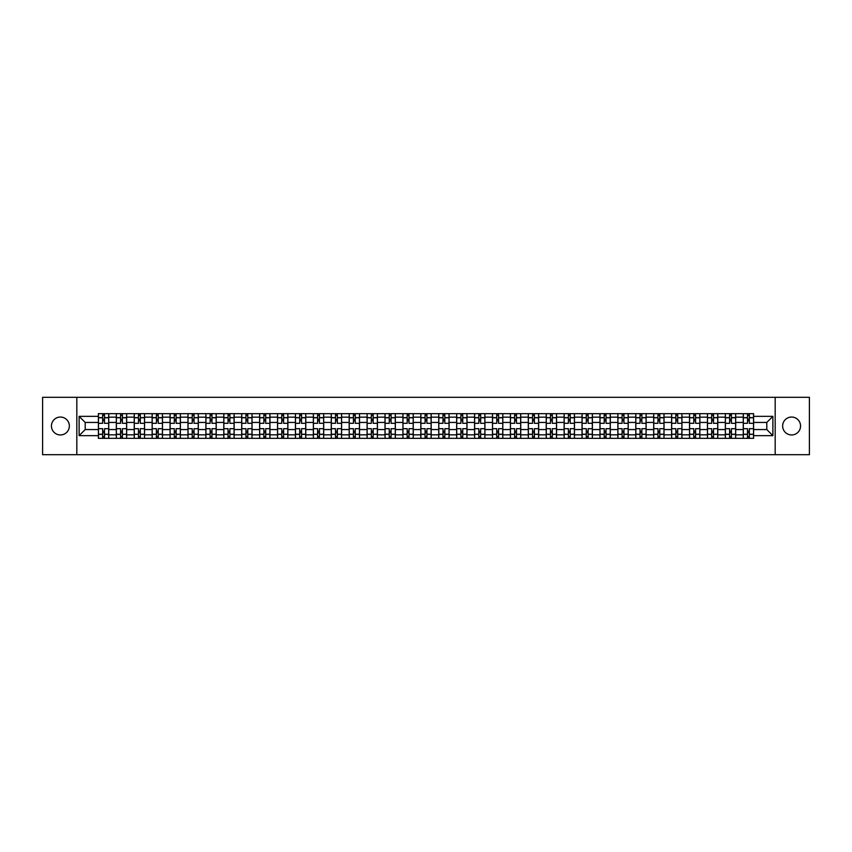 <?xml version="1.0" encoding="UTF-8"?>
<svg xmlns="http://www.w3.org/2000/svg" width="852" height="852" viewBox="0 0 852 852"><rect width="100%" height="100%" fill="white"/><g stroke="black" fill="none" stroke-linecap="round" stroke-linejoin="round"><path stroke-width="1.28" d="M791.604 417.043A8.957 8.957 0 0 0 782.647 426A8.957 8.957 0 0 0 791.604 434.957A8.957 8.957 0 0 0 800.561 426A8.957 8.957 0 0 0 791.604 417.043M60.396 417.043A8.957 8.957 0 0 0 51.439 426A8.957 8.957 0 0 0 60.396 434.957A8.957 8.957 0 0 0 69.353 426A8.957 8.957 0 0 0 60.396 417.043M775.182 454.702L809.4 454.702L809.4 397.298L42.6 397.298L42.6 454.702L775.182 454.702L775.182 397.298M116.319 438.343L116.319 417.16L108.736 417.16L108.736 438.343M108.736 417.16L108.736 413.657M116.319 417.16L116.319 413.657M126.65 413.657L126.65 438.343M134.233 438.343L134.233 413.657M144.563 413.657L144.563 438.343M152.146 438.343L152.146 413.657M162.476 413.657L162.476 438.343M170.059 438.343L170.059 413.657M180.39 413.657L180.39 438.343M187.972 438.343L187.972 413.657M198.303 413.657L198.303 438.343M205.886 438.343L205.886 413.657M216.216 413.657L216.216 438.343M223.788 438.343L223.788 413.657M234.13 413.657L234.13 438.343M241.702 438.343L241.702 413.657M252.043 413.657L252.043 438.343M259.615 438.343L259.615 413.657M269.956 413.657L269.956 438.343M277.528 438.343L277.528 413.657M287.87 413.657L287.87 438.343M295.442 438.343L295.442 413.657M305.783 413.657L305.783 438.343M313.355 438.343L313.355 413.657M323.696 413.657L323.696 438.343M331.268 438.343L331.268 413.657M341.599 413.657L341.599 438.343M349.182 438.343L349.182 413.657M359.512 413.657L359.512 438.343M367.095 438.343L367.095 413.657M377.425 413.657L377.425 438.343M385.008 438.343L385.008 413.657M395.339 413.657L395.339 438.343M402.921 438.343L402.921 413.657M413.252 413.657L413.252 438.343M420.835 438.343L420.835 413.657M431.165 413.657L431.165 438.343M438.748 438.343L438.748 413.657M449.079 413.657L449.079 438.343M456.661 438.343L456.661 413.657M466.992 413.657L466.992 438.343M474.575 438.343L474.575 413.657M484.905 413.657L484.905 438.343M492.488 438.343L492.488 413.657M502.818 413.657L502.818 438.343M510.401 438.343L510.401 413.657M520.732 413.657L520.732 438.343M528.304 438.343L528.304 413.657M538.645 413.657L538.645 438.343M546.217 438.343L546.217 413.657M556.558 413.657L556.558 438.343M564.13 438.343L564.13 413.657M574.472 413.657L574.472 438.343M582.044 438.343L582.044 413.657M592.385 413.657L592.385 438.343M599.957 438.343L599.957 413.657M610.298 413.657L610.298 438.343M617.87 438.343L617.87 413.657M628.212 413.657L628.212 438.343M635.784 438.343L635.784 413.657M646.114 413.657L646.114 438.343M653.697 438.343L653.697 413.657M664.027 413.657L664.027 438.343M671.61 438.343L671.61 413.657M681.941 413.657L681.941 438.343M689.524 438.343L689.524 413.657M699.854 413.657L699.854 438.343M707.437 438.343L707.437 413.657M717.767 413.657L717.767 438.343M725.35 438.343L725.35 413.657M735.681 413.657L735.681 438.343M743.263 438.343L743.263 413.657M743.263 429.557L735.681 429.557M725.35 429.557L717.767 429.557M707.437 429.557L699.854 429.557M689.524 429.557L681.941 429.557M671.61 429.557L664.027 429.557M653.697 429.557L646.114 429.557M635.784 429.557L628.212 429.557M617.87 429.557L610.298 429.557M599.957 429.557L592.385 429.557M582.044 429.557L574.472 429.557M564.13 429.557L556.558 429.557M546.217 429.557L538.645 429.557M528.304 429.557L520.732 429.557M510.401 429.557L502.818 429.557M492.488 429.557L484.905 429.557M474.575 429.557L466.992 429.557M456.661 429.557L449.079 429.557M438.748 429.557L431.165 429.557M420.835 429.557L413.252 429.557M402.921 429.557L395.339 429.557M385.008 429.557L377.425 429.557M367.095 429.557L359.512 429.557M349.182 429.557L341.599 429.557M331.268 429.557L323.696 429.557M313.355 429.557L305.783 429.557M295.442 429.557L287.87 429.557M277.528 429.557L269.956 429.557M259.615 429.557L252.043 429.557M241.702 429.557L234.13 429.557M223.788 429.557L216.216 429.557M205.886 429.557L198.303 429.557M187.972 429.557L180.39 429.557M170.059 429.557L162.476 429.557M152.146 429.557L144.563 429.557M134.233 429.557L126.65 429.557M116.319 429.557L108.736 429.557M743.263 422.443L735.681 422.443M725.35 422.443L717.767 422.443M707.437 422.443L699.854 422.443M689.524 422.443L681.941 422.443M671.61 422.443L664.027 422.443M653.697 422.443L646.114 422.443M635.784 422.443L628.212 422.443M617.87 422.443L610.298 422.443M599.957 422.443L592.385 422.443M582.044 422.443L574.472 422.443M564.13 422.443L556.558 422.443M546.217 422.443L538.645 422.443M528.304 422.443L520.732 422.443M510.401 422.443L502.818 422.443M492.488 422.443L484.905 422.443M474.575 422.443L466.992 422.443M456.661 422.443L449.079 422.443M438.748 422.443L431.165 422.443M420.835 422.443L413.252 422.443M402.921 422.443L395.339 422.443M385.008 422.443L377.425 422.443M367.095 422.443L359.512 422.443M349.182 422.443L341.599 422.443M331.268 422.443L323.696 422.443M313.355 422.443L305.783 422.443M295.442 422.443L287.87 422.443M277.528 422.443L269.956 422.443M259.615 422.443L252.043 422.443M241.702 422.443L234.13 422.443M223.788 422.443L216.216 422.443M205.886 422.443L198.303 422.443M187.972 422.443L180.39 422.443M170.059 422.443L162.476 422.443M152.146 422.443L144.563 422.443M134.233 422.443L126.65 422.443M116.319 422.443L108.736 422.443M85.2 429.557L98.406 429.557L98.406 422.443L85.2 422.443L85.2 429.557L79.119 435.649L79.119 416.351L98.406 416.351L98.406 422.443M753.594 422.443L753.594 429.557L766.8 429.557L766.8 422.443L753.594 422.443L753.594 413.657L98.406 413.657L98.406 416.351M753.594 416.351L772.881 416.351L772.881 435.649L753.594 435.649L753.594 429.557M98.406 429.557L98.406 438.343L753.594 438.343L753.594 435.649M98.406 435.649L79.119 435.649M76.818 454.702L76.818 397.298M104.487 436.618L102.655 436.618M102.655 415.382L104.487 415.382M122.4 436.618L120.569 436.618M120.569 415.382L122.4 415.382M140.314 436.618L138.482 436.618M138.482 415.382L140.314 415.382M158.227 436.618L156.395 436.618M156.395 415.382L158.227 415.382M176.14 436.618L174.309 436.618M174.309 415.382L176.14 415.382M194.054 436.618L192.222 436.618M192.222 415.382L194.054 415.382M211.967 436.618L210.125 436.618M210.125 415.382L211.967 415.382M229.88 436.618L228.038 436.618M228.038 415.382L229.88 415.382M247.794 436.618L245.951 436.618M245.951 415.382L247.794 415.382M265.707 436.618L263.864 436.618M263.864 415.382L265.707 415.382M283.62 436.618L281.778 436.618M281.778 415.382L283.62 415.382M301.533 436.618L299.691 436.618M299.691 415.382L301.533 415.382M319.447 436.618L317.604 436.618M317.604 415.382L319.447 415.382M337.36 436.618L335.518 436.618M335.518 415.382L337.36 415.382M355.263 436.618L353.431 436.618M353.431 415.382L355.263 415.382M373.176 436.618L371.344 436.618M371.344 415.382L373.176 415.382M391.089 436.618L389.257 436.618M389.257 415.382L391.089 415.382M409.003 436.618L407.171 436.618M407.171 415.382L409.003 415.382M426.916 436.618L425.084 436.618M425.084 415.382L426.916 415.382M444.829 436.618L442.997 436.618M442.997 415.382L444.829 415.382M462.742 436.618L460.911 436.618M460.911 415.382L462.742 415.382M480.656 436.618L478.824 436.618M478.824 415.382L480.656 415.382M498.569 436.618L496.737 436.618M496.737 415.382L498.569 415.382M516.482 436.618L514.64 436.618M514.64 415.382L516.482 415.382M534.396 436.618L532.553 436.618M532.553 415.382L534.396 415.382M552.309 436.618L550.467 436.618M550.467 415.382L552.309 415.382M570.222 436.618L568.38 436.618M568.38 415.382L570.222 415.382M588.136 436.618L586.293 436.618M586.293 415.382L588.136 415.382M606.049 436.618L604.206 436.618M604.206 415.382L606.049 415.382M623.962 436.618L622.12 436.618M622.12 415.382L623.962 415.382M641.875 436.618L640.033 436.618M640.033 415.382L641.875 415.382M659.778 436.618L657.946 436.618M657.946 415.382L659.778 415.382M677.691 436.618L675.86 436.618M675.86 415.382L677.691 415.382M695.605 436.618L693.773 436.618M693.773 415.382L695.605 415.382M713.518 436.618L711.686 436.618M711.686 415.382L713.518 415.382M731.431 436.618L729.6 436.618M729.6 415.382L731.431 415.382M749.345 436.618L747.513 436.618M747.513 415.382L749.345 415.382M79.119 416.351L85.2 422.443M766.8 429.557L772.881 435.649M766.8 422.443L772.881 416.351M108.683 438.343L108.683 423.306L104.487 423.306L104.487 413.657M102.655 413.657L102.655 423.306L98.459 423.306L98.459 413.657M108.683 423.306L108.683 413.657M98.459 438.343L98.459 428.694L102.655 428.694L102.655 438.343M104.487 438.343L104.487 428.694L108.683 428.694M102.655 420.771L104.487 420.771M98.459 428.694L98.459 423.306M104.487 431.229L102.655 431.229M104.487 436.852L102.655 436.852M102.655 432.72L104.487 432.72M104.487 419.28L102.655 419.28M102.655 415.148L104.487 415.148M126.597 438.343L126.597 423.306L122.4 423.306L122.4 413.657M120.569 413.657L120.569 423.306L116.373 423.306L116.373 413.657M126.597 423.306L126.597 413.657M116.373 438.343L116.373 428.694L120.569 428.694L120.569 438.343M122.4 438.343L122.4 428.694L126.597 428.694M120.569 420.771L122.4 420.771M116.373 428.694L116.373 423.306M122.4 431.229L120.569 431.229M122.4 436.852L120.569 436.852M120.569 432.72L122.4 432.72M122.4 419.28L120.569 419.28M120.569 415.148L122.4 415.148M144.51 438.343L144.51 423.306L140.314 423.306L140.314 413.657M138.482 413.657L138.482 423.306L134.286 423.306L134.286 413.657M144.51 423.306L144.51 413.657M134.286 438.343L134.286 428.694L138.482 428.694L138.482 438.343M140.314 438.343L140.314 428.694L144.51 428.694M138.482 420.771L140.314 420.771M134.286 428.694L134.286 423.306M140.314 431.229L138.482 431.229M140.314 436.852L138.482 436.852M138.482 432.72L140.314 432.72M140.314 419.28L138.482 419.28M138.482 415.148L140.314 415.148M162.423 438.343L162.423 423.306L158.227 423.306L158.227 413.657M156.395 413.657L156.395 423.306L152.199 423.306L152.199 413.657M162.423 423.306L162.423 413.657M152.199 438.343L152.199 428.694L156.395 428.694L156.395 438.343M158.227 438.343L158.227 428.694L162.423 428.694M156.395 420.771L158.227 420.771M152.199 428.694L152.199 423.306M158.227 431.229L156.395 431.229M158.227 436.852L156.395 436.852M156.395 432.72L158.227 432.72M158.227 419.28L156.395 419.28M156.395 415.148L158.227 415.148M180.336 438.343L180.336 423.306L176.14 423.306L176.14 413.657M174.309 413.657L174.309 423.306L170.112 423.306L170.112 413.657M180.336 423.306L180.336 413.657M170.112 438.343L170.112 428.694L174.309 428.694L174.309 438.343M176.14 438.343L176.14 428.694L180.336 428.694M174.309 420.771L176.14 420.771M170.112 428.694L170.112 423.306M176.14 431.229L174.309 431.229M176.14 436.852L174.309 436.852M174.309 432.72L176.14 432.72M176.14 419.28L174.309 419.28M174.309 415.148L176.14 415.148M198.25 438.343L198.25 423.306L194.054 423.306L194.054 413.657M192.222 413.657L192.222 423.306L188.026 423.306L188.026 413.657M198.25 423.306L198.25 413.657M188.026 438.343L188.026 428.694L192.222 428.694L192.222 438.343M194.054 438.343L194.054 428.694L198.25 428.694M192.222 420.771L194.054 420.771M188.026 428.694L188.026 423.306M194.054 431.229L192.222 431.229M194.054 436.852L192.222 436.852M192.222 432.72L194.054 432.72M194.054 419.28L192.222 419.28M192.222 415.148L194.054 415.148M216.152 438.343L216.152 423.306L211.967 423.306L211.967 413.657M210.125 413.657L210.125 423.306L205.939 423.306L205.939 413.657M216.152 423.306L216.152 413.657M205.939 438.343L205.939 428.694L210.125 428.694L210.125 438.343M211.967 438.343L211.967 428.694L216.152 428.694M210.125 420.771L211.967 420.771M205.939 428.694L205.939 423.306M211.967 431.229L210.125 431.229M211.967 436.852L210.125 436.852M210.125 432.72L211.967 432.72M211.967 419.28L210.125 419.28M210.125 415.148L211.967 415.148M234.066 438.343L234.066 423.306L229.88 423.306L229.88 413.657M228.038 413.657L228.038 423.306L223.852 423.306L223.852 413.657M234.066 423.306L234.066 413.657M223.852 438.343L223.852 428.694L228.038 428.694L228.038 438.343M229.88 438.343L229.88 428.694L234.066 428.694M228.038 420.771L229.88 420.771M223.852 428.694L223.852 423.306M229.88 431.229L228.038 431.229M229.88 436.852L228.038 436.852M228.038 432.72L229.88 432.72M229.88 419.28L228.038 419.28M228.038 415.148L229.88 415.148M251.979 438.343L251.979 423.306L247.794 423.306L247.794 413.657M245.951 413.657L245.951 423.306L241.766 423.306L241.766 413.657M251.979 423.306L251.979 413.657M241.766 438.343L241.766 428.694L245.951 428.694L245.951 438.343M247.794 438.343L247.794 428.694L251.979 428.694M245.951 420.771L247.794 420.771M241.766 428.694L241.766 423.306M247.794 431.229L245.951 431.229M247.794 436.852L245.951 436.852M245.951 432.72L247.794 432.72M247.794 419.28L245.951 419.28M245.951 415.148L247.794 415.148M269.892 438.343L269.892 423.306L265.707 423.306L265.707 413.657M263.864 413.657L263.864 423.306L259.679 423.306L259.679 413.657M269.892 423.306L269.892 413.657M259.679 438.343L259.679 428.694L263.864 428.694L263.864 438.343M265.707 438.343L265.707 428.694L269.892 428.694M263.864 420.771L265.707 420.771M259.679 428.694L259.679 423.306M265.707 431.229L263.864 431.229M265.707 436.852L263.864 436.852M263.864 432.72L265.707 432.72M265.707 419.28L263.864 419.28M263.864 415.148L265.707 415.148M287.806 438.343L287.806 423.306L283.62 423.306L283.62 413.657M281.778 413.657L281.778 423.306L277.592 423.306L277.592 413.657M287.806 423.306L287.806 413.657M277.592 438.343L277.592 428.694L281.778 428.694L281.778 438.343M283.62 438.343L283.62 428.694L287.806 428.694M281.778 420.771L283.62 420.771M277.592 428.694L277.592 423.306M283.62 431.229L281.778 431.229M283.62 436.852L281.778 436.852M281.778 432.72L283.62 432.72M283.62 419.28L281.778 419.28M281.778 415.148L283.62 415.148M305.719 438.343L305.719 423.306L301.533 423.306L301.533 413.657M299.691 413.657L299.691 423.306L295.506 423.306L295.506 413.657M305.719 423.306L305.719 413.657M295.506 438.343L295.506 428.694L299.691 428.694L299.691 438.343M301.533 438.343L301.533 428.694L305.719 428.694M299.691 420.771L301.533 420.771M295.506 428.694L295.506 423.306M301.533 431.229L299.691 431.229M301.533 436.852L299.691 436.852M299.691 432.72L301.533 432.72M301.533 419.28L299.691 419.28M299.691 415.148L301.533 415.148M323.632 438.343L323.632 423.306L319.447 423.306L319.447 413.657M317.604 413.657L317.604 423.306L313.419 423.306L313.419 413.657M323.632 423.306L323.632 413.657M313.419 438.343L313.419 428.694L317.604 428.694L317.604 438.343M319.447 438.343L319.447 428.694L323.632 428.694M317.604 420.771L319.447 420.771M313.419 428.694L313.419 423.306M319.447 431.229L317.604 431.229M319.447 436.852L317.604 436.852M317.604 432.72L319.447 432.72M319.447 419.28L317.604 419.28M317.604 415.148L319.447 415.148M341.545 438.343L341.545 423.306L337.36 423.306L337.36 413.657M335.518 413.657L335.518 423.306L331.332 423.306L331.332 413.657M341.545 423.306L341.545 413.657M331.332 438.343L331.332 428.694L335.518 428.694L335.518 438.343M337.36 438.343L337.36 428.694L341.545 428.694M335.518 420.771L337.36 420.771M331.332 428.694L331.332 423.306M337.36 431.229L335.518 431.229M337.36 436.852L335.518 436.852M335.518 432.72L337.36 432.72M337.36 419.28L335.518 419.28M335.518 415.148L337.36 415.148M359.459 438.343L359.459 423.306L355.263 423.306L355.263 413.657M353.431 413.657L353.431 423.306L349.235 423.306L349.235 413.657M359.459 423.306L359.459 413.657M349.235 438.343L349.235 428.694L353.431 428.694L353.431 438.343M355.263 438.343L355.263 428.694L359.459 428.694M353.431 420.771L355.263 420.771M349.235 428.694L349.235 423.306M355.263 431.229L353.431 431.229M355.263 436.852L353.431 436.852M353.431 432.72L355.263 432.72M355.263 419.28L353.431 419.28M353.431 415.148L355.263 415.148M377.372 438.343L377.372 423.306L373.176 423.306L373.176 413.657M371.344 413.657L371.344 423.306L367.148 423.306L367.148 413.657M377.372 423.306L377.372 413.657M367.148 438.343L367.148 428.694L371.344 428.694L371.344 438.343M373.176 438.343L373.176 428.694L377.372 428.694M371.344 420.771L373.176 420.771M367.148 428.694L367.148 423.306M373.176 431.229L371.344 431.229M373.176 436.852L371.344 436.852M371.344 432.72L373.176 432.72M373.176 419.28L371.344 419.28M371.344 415.148L373.176 415.148M395.285 438.343L395.285 423.306L391.089 423.306L391.089 413.657M389.257 413.657L389.257 423.306L385.061 423.306L385.061 413.657M395.285 423.306L395.285 413.657M385.061 438.343L385.061 428.694L389.257 428.694L389.257 438.343M391.089 438.343L391.089 428.694L395.285 428.694M389.257 420.771L391.089 420.771M385.061 428.694L385.061 423.306M391.089 431.229L389.257 431.229M391.089 436.852L389.257 436.852M389.257 432.72L391.089 432.72M391.089 419.28L389.257 419.28M389.257 415.148L391.089 415.148M413.199 438.343L413.199 423.306L409.003 423.306L409.003 413.657M407.171 413.657L407.171 423.306L402.975 423.306L402.975 413.657M413.199 423.306L413.199 413.657M402.975 438.343L402.975 428.694L407.171 428.694L407.171 438.343M409.003 438.343L409.003 428.694L413.199 428.694M407.171 420.771L409.003 420.771M402.975 428.694L402.975 423.306M409.003 431.229L407.171 431.229M409.003 436.852L407.171 436.852M407.171 432.72L409.003 432.72M409.003 419.28L407.171 419.28M407.171 415.148L409.003 415.148M431.112 438.343L431.112 423.306L426.916 423.306L426.916 413.657M425.084 413.657L425.084 423.306L420.888 423.306L420.888 413.657M431.112 423.306L431.112 413.657M420.888 438.343L420.888 428.694L425.084 428.694L425.084 438.343M426.916 438.343L426.916 428.694L431.112 428.694M425.084 420.771L426.916 420.771M420.888 428.694L420.888 423.306M426.916 431.229L425.084 431.229M426.916 436.852L425.084 436.852M425.084 432.72L426.916 432.72M426.916 419.28L425.084 419.28M425.084 415.148L426.916 415.148M449.025 438.343L449.025 423.306L444.829 423.306L444.829 413.657M442.997 413.657L442.997 423.306L438.801 423.306L438.801 413.657M449.025 423.306L449.025 413.657M438.801 438.343L438.801 428.694L442.997 428.694L442.997 438.343M444.829 438.343L444.829 428.694L449.025 428.694M442.997 420.771L444.829 420.771M438.801 428.694L438.801 423.306M444.829 431.229L442.997 431.229M444.829 436.852L442.997 436.852M442.997 432.72L444.829 432.72M444.829 419.28L442.997 419.28M442.997 415.148L444.829 415.148M466.939 438.343L466.939 423.306L462.742 423.306L462.742 413.657M460.911 413.657L460.911 423.306L456.715 423.306L456.715 413.657M466.939 423.306L466.939 413.657M456.715 438.343L456.715 428.694L460.911 428.694L460.911 438.343M462.742 438.343L462.742 428.694L466.939 428.694M460.911 420.771L462.742 420.771M456.715 428.694L456.715 423.306M462.742 431.229L460.911 431.229M462.742 436.852L460.911 436.852M460.911 432.72L462.742 432.72M462.742 419.28L460.911 419.28M460.911 415.148L462.742 415.148M484.852 438.343L484.852 423.306L480.656 423.306L480.656 413.657M478.824 413.657L478.824 423.306L474.628 423.306L474.628 413.657M484.852 423.306L484.852 413.657M474.628 438.343L474.628 428.694L478.824 428.694L478.824 438.343M480.656 438.343L480.656 428.694L484.852 428.694M478.824 420.771L480.656 420.771M474.628 428.694L474.628 423.306M480.656 431.229L478.824 431.229M480.656 436.852L478.824 436.852M478.824 432.72L480.656 432.72M480.656 419.28L478.824 419.28M478.824 415.148L480.656 415.148M502.765 438.343L502.765 423.306L498.569 423.306L498.569 413.657M496.737 413.657L496.737 423.306L492.541 423.306L492.541 413.657M502.765 423.306L502.765 413.657M492.541 438.343L492.541 428.694L496.737 428.694L496.737 438.343M498.569 438.343L498.569 428.694L502.765 428.694M496.737 420.771L498.569 420.771M492.541 428.694L492.541 423.306M498.569 431.229L496.737 431.229M498.569 436.852L496.737 436.852M496.737 432.72L498.569 432.72M498.569 419.28L496.737 419.28M496.737 415.148L498.569 415.148M520.668 438.343L520.668 423.306L516.482 423.306L516.482 413.657M514.64 413.657L514.64 423.306L510.454 423.306L510.454 413.657M520.668 423.306L520.668 413.657M510.454 438.343L510.454 428.694L514.64 428.694L514.64 438.343M516.482 438.343L516.482 428.694L520.668 428.694M514.64 420.771L516.482 420.771M510.454 428.694L510.454 423.306M516.482 431.229L514.64 431.229M516.482 436.852L514.64 436.852M514.64 432.72L516.482 432.72M516.482 419.28L514.64 419.28M514.64 415.148L516.482 415.148M538.581 438.343L538.581 423.306L534.396 423.306L534.396 413.657M532.553 413.657L532.553 423.306L528.368 423.306L528.368 413.657M538.581 423.306L538.581 413.657M528.368 438.343L528.368 428.694L532.553 428.694L532.553 438.343M534.396 438.343L534.396 428.694L538.581 428.694M532.553 420.771L534.396 420.771M528.368 428.694L528.368 423.306M534.396 431.229L532.553 431.229M534.396 436.852L532.553 436.852M532.553 432.72L534.396 432.72M534.396 419.28L532.553 419.28M532.553 415.148L534.396 415.148M556.494 438.343L556.494 423.306L552.309 423.306L552.309 413.657M550.467 413.657L550.467 423.306L546.281 423.306L546.281 413.657M556.494 423.306L556.494 413.657M546.281 438.343L546.281 428.694L550.467 428.694L550.467 438.343M552.309 438.343L552.309 428.694L556.494 428.694M550.467 420.771L552.309 420.771M546.281 428.694L546.281 423.306M552.309 431.229L550.467 431.229M552.309 436.852L550.467 436.852M550.467 432.72L552.309 432.72M552.309 419.28L550.467 419.28M550.467 415.148L552.309 415.148M574.408 438.343L574.408 423.306L570.222 423.306L570.222 413.657M568.38 413.657L568.38 423.306L564.194 423.306L564.194 413.657M574.408 423.306L574.408 413.657M564.194 438.343L564.194 428.694L568.38 428.694L568.38 438.343M570.222 438.343L570.222 428.694L574.408 428.694M568.38 420.771L570.222 420.771M564.194 428.694L564.194 423.306M570.222 431.229L568.38 431.229M570.222 436.852L568.38 436.852M568.38 432.72L570.222 432.72M570.222 419.28L568.38 419.28M568.38 415.148L570.222 415.148M592.321 438.343L592.321 423.306L588.136 423.306L588.136 413.657M586.293 413.657L586.293 423.306L582.108 423.306L582.108 413.657M592.321 423.306L592.321 413.657M582.108 438.343L582.108 428.694L586.293 428.694L586.293 438.343M588.136 438.343L588.136 428.694L592.321 428.694M586.293 420.771L588.136 420.771M582.108 428.694L582.108 423.306M588.136 431.229L586.293 431.229M588.136 436.852L586.293 436.852M586.293 432.72L588.136 432.72M588.136 419.28L586.293 419.28M586.293 415.148L588.136 415.148M610.234 438.343L610.234 423.306L606.049 423.306L606.049 413.657M604.206 413.657L604.206 423.306L600.021 423.306L600.021 413.657M610.234 423.306L610.234 413.657M600.021 438.343L600.021 428.694L604.206 428.694L604.206 438.343M606.049 438.343L606.049 428.694L610.234 428.694M604.206 420.771L606.049 420.771M600.021 428.694L600.021 423.306M606.049 431.229L604.206 431.229M606.049 436.852L604.206 436.852M604.206 432.72L606.049 432.72M606.049 419.28L604.206 419.28M604.206 415.148L606.049 415.148M628.148 438.343L628.148 423.306L623.962 423.306L623.962 413.657M622.12 413.657L622.12 423.306L617.934 423.306L617.934 413.657M628.148 423.306L628.148 413.657M617.934 438.343L617.934 428.694L622.12 428.694L622.12 438.343M623.962 438.343L623.962 428.694L628.148 428.694M622.12 420.771L623.962 420.771M617.934 428.694L617.934 423.306M623.962 431.229L622.12 431.229M623.962 436.852L622.12 436.852M622.12 432.72L623.962 432.72M623.962 419.28L622.12 419.28M622.12 415.148L623.962 415.148M646.061 438.343L646.061 423.306L641.875 423.306L641.875 413.657M640.033 413.657L640.033 423.306L635.848 423.306L635.848 413.657M646.061 423.306L646.061 413.657M635.848 438.343L635.848 428.694L640.033 428.694L640.033 438.343M641.875 438.343L641.875 428.694L646.061 428.694M640.033 420.771L641.875 420.771M635.848 428.694L635.848 423.306M641.875 431.229L640.033 431.229M641.875 436.852L640.033 436.852M640.033 432.72L641.875 432.72M641.875 419.28L640.033 419.28M640.033 415.148L641.875 415.148M663.974 438.343L663.974 423.306L659.778 423.306L659.778 413.657M657.946 413.657L657.946 423.306L653.75 423.306L653.75 413.657M663.974 423.306L663.974 413.657M653.75 438.343L653.75 428.694L657.946 428.694L657.946 438.343M659.778 438.343L659.778 428.694L663.974 428.694M657.946 420.771L659.778 420.771M653.75 428.694L653.75 423.306M659.778 431.229L657.946 431.229M659.778 436.852L657.946 436.852M657.946 432.72L659.778 432.72M659.778 419.28L657.946 419.28M657.946 415.148L659.778 415.148M681.888 438.343L681.888 423.306L677.691 423.306L677.691 413.657M675.86 413.657L675.86 423.306L671.664 423.306L671.664 413.657M681.888 423.306L681.888 413.657M671.664 438.343L671.664 428.694L675.86 428.694L675.86 438.343M677.691 438.343L677.691 428.694L681.888 428.694M675.86 420.771L677.691 420.771M671.664 428.694L671.664 423.306M677.691 431.229L675.86 431.229M677.691 436.852L675.86 436.852M675.86 432.72L677.691 432.72M677.691 419.28L675.86 419.28M675.86 415.148L677.691 415.148M699.801 438.343L699.801 423.306L695.605 423.306L695.605 413.657M693.773 413.657L693.773 423.306L689.577 423.306L689.577 413.657M699.801 423.306L699.801 413.657M689.577 438.343L689.577 428.694L693.773 428.694L693.773 438.343M695.605 438.343L695.605 428.694L699.801 428.694M693.773 420.771L695.605 420.771M689.577 428.694L689.577 423.306M695.605 431.229L693.773 431.229M695.605 436.852L693.773 436.852M693.773 432.72L695.605 432.72M695.605 419.28L693.773 419.28M693.773 415.148L695.605 415.148M717.714 438.343L717.714 423.306L713.518 423.306L713.518 413.657M711.686 413.657L711.686 423.306L707.49 423.306L707.49 413.657M717.714 423.306L717.714 413.657M707.49 438.343L707.49 428.694L711.686 428.694L711.686 438.343M713.518 438.343L713.518 428.694L717.714 428.694M711.686 420.771L713.518 420.771M707.49 428.694L707.49 423.306M713.518 431.229L711.686 431.229M713.518 436.852L711.686 436.852M711.686 432.72L713.518 432.72M713.518 419.28L711.686 419.28M711.686 415.148L713.518 415.148M735.627 438.343L735.627 423.306L731.431 423.306L731.431 413.657M729.6 413.657L729.6 423.306L725.403 423.306L725.403 413.657M735.627 423.306L735.627 413.657M725.403 438.343L725.403 428.694L729.6 428.694L729.6 438.343M731.431 438.343L731.431 428.694L735.627 428.694M729.6 420.771L731.431 420.771M725.403 428.694L725.403 423.306M731.431 431.229L729.6 431.229M731.431 436.852L729.6 436.852M729.6 432.72L731.431 432.72M731.431 419.28L729.6 419.28M729.6 415.148L731.431 415.148M753.541 438.343L753.541 423.306L749.345 423.306L749.345 413.657M747.513 413.657L747.513 423.306L743.317 423.306L743.317 413.657M753.541 423.306L753.541 413.657M743.317 438.343L743.317 428.694L747.513 428.694L747.513 438.343M749.345 438.343L749.345 428.694L753.541 428.694M747.513 420.771L749.345 420.771M743.317 428.694L743.317 423.306M749.345 431.229L747.513 431.229M749.345 436.852L747.513 436.852M747.513 432.72L749.345 432.72M749.345 419.28L747.513 419.28M747.513 415.148L749.345 415.148M725.35 417.16L717.767 417.16M707.437 417.16L699.854 417.16M689.524 417.16L681.941 417.16M671.61 417.16L664.027 417.16M653.697 417.16L646.114 417.16M635.784 417.16L628.212 417.16M617.87 417.16L610.298 417.16M599.957 417.16L592.385 417.16M582.044 417.16L574.472 417.16M564.13 417.16L556.558 417.16M546.217 417.16L538.645 417.16M528.304 417.16L520.732 417.16M510.401 417.16L502.818 417.16M492.488 417.16L484.905 417.16M474.575 417.16L466.992 417.16M456.661 417.16L449.079 417.16M438.748 417.16L431.165 417.16M420.835 417.16L413.252 417.16M402.921 417.16L395.339 417.16M385.008 417.16L377.425 417.16M367.095 417.16L359.512 417.16M349.182 417.16L341.599 417.16M331.268 417.16L323.696 417.16M313.355 417.16L305.783 417.16M295.442 417.16L287.87 417.16M277.528 417.16L269.956 417.16M259.615 417.16L252.043 417.16M241.702 417.16L234.13 417.16M223.788 417.16L216.216 417.16M205.886 417.16L198.303 417.16M187.972 417.16L180.39 417.16M170.059 417.16L162.476 417.16M152.146 417.16L144.563 417.16M134.233 417.16L126.65 417.16M743.263 417.16L735.681 417.16M725.35 434.839L717.767 434.839M707.437 434.839L699.854 434.839M689.524 434.839L681.941 434.839M671.61 434.839L664.027 434.839M653.697 434.839L646.114 434.839M635.784 434.839L628.212 434.839M617.87 434.839L610.298 434.839M599.957 434.839L592.385 434.839M582.044 434.839L574.472 434.839M564.13 434.839L556.558 434.839M546.217 434.839L538.645 434.839M528.304 434.839L520.732 434.839M510.401 434.839L502.818 434.839M492.488 434.839L484.905 434.839M474.575 434.839L466.992 434.839M456.661 434.839L449.079 434.839M438.748 434.839L431.165 434.839M420.835 434.839L413.252 434.839M402.921 434.839L395.339 434.839M385.008 434.839L377.425 434.839M367.095 434.839L359.512 434.839M349.182 434.839L341.599 434.839M331.268 434.839L323.696 434.839M313.355 434.839L305.783 434.839M295.442 434.839L287.87 434.839M277.528 434.839L269.956 434.839M259.615 434.839L252.043 434.839M241.702 434.839L234.13 434.839M223.788 434.839L216.216 434.839M205.886 434.839L198.303 434.839M187.972 434.839L180.39 434.839M170.059 434.839L162.476 434.839M152.146 434.839L144.563 434.839M134.233 434.839L126.65 434.839M116.319 434.839L108.736 434.839M743.263 434.839L735.681 434.839M108.683 417.618L104.487 417.618M102.655 417.618L98.459 417.618M102.655 417.768L98.459 417.768M102.655 434.232L98.459 434.232M102.655 434.382L98.459 434.382M108.683 434.382L104.487 434.382M108.683 417.768L104.487 417.768M108.683 434.232L104.487 434.232M126.597 417.618L122.4 417.618M120.569 417.618L116.373 417.618M120.569 417.768L116.373 417.768M120.569 434.232L116.373 434.232M120.569 434.382L116.373 434.382M126.597 434.382L122.4 434.382M126.597 417.768L122.4 417.768M126.597 434.232L122.4 434.232M144.51 417.618L140.314 417.618M138.482 417.618L134.286 417.618M138.482 417.768L134.286 417.768M138.482 434.232L134.286 434.232M138.482 434.382L134.286 434.382M144.51 434.382L140.314 434.382M144.51 417.768L140.314 417.768M144.51 434.232L140.314 434.232M162.423 417.618L158.227 417.618M156.395 417.618L152.199 417.618M156.395 417.768L152.199 417.768M156.395 434.232L152.199 434.232M156.395 434.382L152.199 434.382M162.423 434.382L158.227 434.382M162.423 417.768L158.227 417.768M162.423 434.232L158.227 434.232M180.336 417.618L176.14 417.618M174.309 417.618L170.112 417.618M174.309 417.768L170.112 417.768M174.309 434.232L170.112 434.232M174.309 434.382L170.112 434.382M180.336 434.382L176.14 434.382M180.336 417.768L176.14 417.768M180.336 434.232L176.14 434.232M198.25 417.618L194.054 417.618M192.222 417.618L188.026 417.618M192.222 417.768L188.026 417.768M192.222 434.232L188.026 434.232M192.222 434.382L188.026 434.382M198.25 434.382L194.054 434.382M198.25 417.768L194.054 417.768M198.25 434.232L194.054 434.232M216.152 417.618L211.967 417.618M210.125 417.618L205.939 417.618M210.125 417.768L205.939 417.768M210.125 434.232L205.939 434.232M210.125 434.382L205.939 434.382M216.152 434.382L211.967 434.382M216.152 417.768L211.967 417.768M216.152 434.232L211.967 434.232M234.066 417.618L229.88 417.618M228.038 417.618L223.852 417.618M228.038 417.768L223.852 417.768M228.038 434.232L223.852 434.232M228.038 434.382L223.852 434.382M234.066 434.382L229.88 434.382M234.066 417.768L229.88 417.768M234.066 434.232L229.88 434.232M251.979 417.618L247.794 417.618M245.951 417.618L241.766 417.618M245.951 417.768L241.766 417.768M245.951 434.232L241.766 434.232M245.951 434.382L241.766 434.382M251.979 434.382L247.794 434.382M251.979 417.768L247.794 417.768M251.979 434.232L247.794 434.232M269.892 417.618L265.707 417.618M263.864 417.618L259.679 417.618M263.864 417.768L259.679 417.768M263.864 434.232L259.679 434.232M263.864 434.382L259.679 434.382M269.892 434.382L265.707 434.382M269.892 417.768L265.707 417.768M269.892 434.232L265.707 434.232M287.806 417.618L283.62 417.618M281.778 417.618L277.592 417.618M281.778 417.768L277.592 417.768M281.778 434.232L277.592 434.232M281.778 434.382L277.592 434.382M287.806 434.382L283.62 434.382M287.806 417.768L283.62 417.768M287.806 434.232L283.62 434.232M305.719 417.618L301.533 417.618M299.691 417.618L295.506 417.618M299.691 417.768L295.506 417.768M299.691 434.232L295.506 434.232M299.691 434.382L295.506 434.382M305.719 434.382L301.533 434.382M305.719 417.768L301.533 417.768M305.719 434.232L301.533 434.232M323.632 417.618L319.447 417.618M317.604 417.618L313.419 417.618M317.604 417.768L313.419 417.768M317.604 434.232L313.419 434.232M317.604 434.382L313.419 434.382M323.632 434.382L319.447 434.382M323.632 417.768L319.447 417.768M323.632 434.232L319.447 434.232M341.545 417.618L337.36 417.618M335.518 417.618L331.332 417.618M335.518 417.768L331.332 417.768M335.518 434.232L331.332 434.232M335.518 434.382L331.332 434.382M341.545 434.382L337.36 434.382M341.545 417.768L337.36 417.768M341.545 434.232L337.36 434.232M359.459 417.618L355.263 417.618M353.431 417.618L349.235 417.618M353.431 417.768L349.235 417.768M353.431 434.232L349.235 434.232M353.431 434.382L349.235 434.382M359.459 434.382L355.263 434.382M359.459 417.768L355.263 417.768M359.459 434.232L355.263 434.232M377.372 417.618L373.176 417.618M371.344 417.618L367.148 417.618M371.344 417.768L367.148 417.768M371.344 434.232L367.148 434.232M371.344 434.382L367.148 434.382M377.372 434.382L373.176 434.382M377.372 417.768L373.176 417.768M377.372 434.232L373.176 434.232M395.285 417.618L391.089 417.618M389.257 417.618L385.061 417.618M389.257 417.768L385.061 417.768M389.257 434.232L385.061 434.232M389.257 434.382L385.061 434.382M395.285 434.382L391.089 434.382M395.285 417.768L391.089 417.768M395.285 434.232L391.089 434.232M413.199 417.618L409.003 417.618M407.171 417.618L402.975 417.618M407.171 417.768L402.975 417.768M407.171 434.232L402.975 434.232M407.171 434.382L402.975 434.382M413.199 434.382L409.003 434.382M413.199 417.768L409.003 417.768M413.199 434.232L409.003 434.232M431.112 417.618L426.916 417.618M425.084 417.618L420.888 417.618M425.084 417.768L420.888 417.768M425.084 434.232L420.888 434.232M425.084 434.382L420.888 434.382M431.112 434.382L426.916 434.382M431.112 417.768L426.916 417.768M431.112 434.232L426.916 434.232M449.025 417.618L444.829 417.618M442.997 417.618L438.801 417.618M442.997 417.768L438.801 417.768M442.997 434.232L438.801 434.232M442.997 434.382L438.801 434.382M449.025 434.382L444.829 434.382M449.025 417.768L444.829 417.768M449.025 434.232L444.829 434.232M466.939 417.618L462.742 417.618M460.911 417.618L456.715 417.618M460.911 417.768L456.715 417.768M460.911 434.232L456.715 434.232M460.911 434.382L456.715 434.382M466.939 434.382L462.742 434.382M466.939 417.768L462.742 417.768M466.939 434.232L462.742 434.232M484.852 417.618L480.656 417.618M478.824 417.618L474.628 417.618M478.824 417.768L474.628 417.768M478.824 434.232L474.628 434.232M478.824 434.382L474.628 434.382M484.852 434.382L480.656 434.382M484.852 417.768L480.656 417.768M484.852 434.232L480.656 434.232M502.765 417.618L498.569 417.618M496.737 417.618L492.541 417.618M496.737 417.768L492.541 417.768M496.737 434.232L492.541 434.232M496.737 434.382L492.541 434.382M502.765 434.382L498.569 434.382M502.765 417.768L498.569 417.768M502.765 434.232L498.569 434.232M520.668 417.618L516.482 417.618M514.64 417.618L510.454 417.618M514.64 417.768L510.454 417.768M514.64 434.232L510.454 434.232M514.64 434.382L510.454 434.382M520.668 434.382L516.482 434.382M520.668 417.768L516.482 417.768M520.668 434.232L516.482 434.232M538.581 417.618L534.396 417.618M532.553 417.618L528.368 417.618M532.553 417.768L528.368 417.768M532.553 434.232L528.368 434.232M532.553 434.382L528.368 434.382M538.581 434.382L534.396 434.382M538.581 417.768L534.396 417.768M538.581 434.232L534.396 434.232M556.494 417.618L552.309 417.618M550.467 417.618L546.281 417.618M550.467 417.768L546.281 417.768M550.467 434.232L546.281 434.232M550.467 434.382L546.281 434.382M556.494 434.382L552.309 434.382M556.494 417.768L552.309 417.768M556.494 434.232L552.309 434.232M574.408 417.618L570.222 417.618M568.38 417.618L564.194 417.618M568.38 417.768L564.194 417.768M568.38 434.232L564.194 434.232M568.38 434.382L564.194 434.382M574.408 434.382L570.222 434.382M574.408 417.768L570.222 417.768M574.408 434.232L570.222 434.232M592.321 417.618L588.136 417.618M586.293 417.618L582.108 417.618M586.293 417.768L582.108 417.768M586.293 434.232L582.108 434.232M586.293 434.382L582.108 434.382M592.321 434.382L588.136 434.382M592.321 417.768L588.136 417.768M592.321 434.232L588.136 434.232M610.234 417.618L606.049 417.618M604.206 417.618L600.021 417.618M604.206 417.768L600.021 417.768M604.206 434.232L600.021 434.232M604.206 434.382L600.021 434.382M610.234 434.382L606.049 434.382M610.234 417.768L606.049 417.768M610.234 434.232L606.049 434.232M628.148 417.618L623.962 417.618M622.12 417.618L617.934 417.618M622.12 417.768L617.934 417.768M622.12 434.232L617.934 434.232M622.12 434.382L617.934 434.382M628.148 434.382L623.962 434.382M628.148 417.768L623.962 417.768M628.148 434.232L623.962 434.232M646.061 417.618L641.875 417.618M640.033 417.618L635.848 417.618M640.033 417.768L635.848 417.768M640.033 434.232L635.848 434.232M640.033 434.382L635.848 434.382M646.061 434.382L641.875 434.382M646.061 417.768L641.875 417.768M646.061 434.232L641.875 434.232M663.974 417.618L659.778 417.618M657.946 417.618L653.75 417.618M657.946 417.768L653.75 417.768M657.946 434.232L653.75 434.232M657.946 434.382L653.75 434.382M663.974 434.382L659.778 434.382M663.974 417.768L659.778 417.768M663.974 434.232L659.778 434.232M681.888 417.618L677.691 417.618M675.86 417.618L671.664 417.618M675.86 417.768L671.664 417.768M675.86 434.232L671.664 434.232M675.86 434.382L671.664 434.382M681.888 434.382L677.691 434.382M681.888 417.768L677.691 417.768M681.888 434.232L677.691 434.232M699.801 417.618L695.605 417.618M693.773 417.618L689.577 417.618M693.773 417.768L689.577 417.768M693.773 434.232L689.577 434.232M693.773 434.382L689.577 434.382M699.801 434.382L695.605 434.382M699.801 417.768L695.605 417.768M699.801 434.232L695.605 434.232M717.714 417.618L713.518 417.618M711.686 417.618L707.49 417.618M711.686 417.768L707.49 417.768M711.686 434.232L707.49 434.232M711.686 434.382L707.49 434.382M717.714 434.382L713.518 434.382M717.714 417.768L713.518 417.768M717.714 434.232L713.518 434.232M735.627 417.618L731.431 417.618M729.6 417.618L725.403 417.618M729.6 417.768L725.403 417.768M729.6 434.232L725.403 434.232M729.6 434.382L725.403 434.382M735.627 434.382L731.431 434.382M735.627 417.768L731.431 417.768M735.627 434.232L731.431 434.232M753.541 417.618L749.345 417.618M747.513 417.618L743.317 417.618M747.513 417.768L743.317 417.768M747.513 434.232L743.317 434.232M747.513 434.382L743.317 434.382M753.541 434.382L749.345 434.382M753.541 417.768L749.345 417.768M753.541 434.232L749.345 434.232"/></g></svg>

